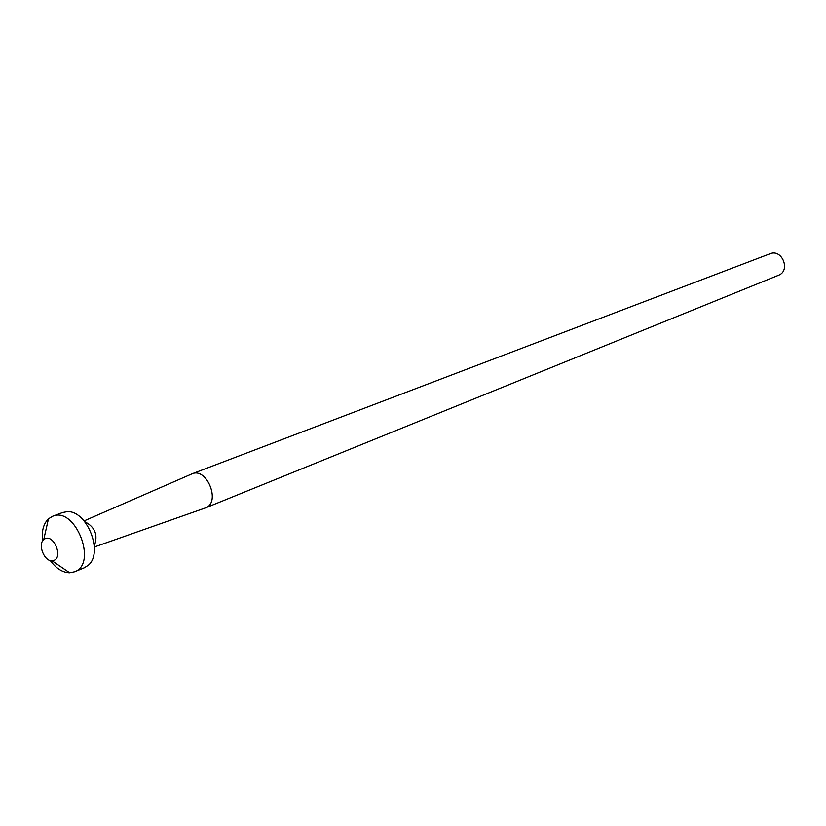 <?xml version="1.0" encoding="UTF-8"?>
<svg xmlns="http://www.w3.org/2000/svg" width="826" height="826" viewBox="0 0 826 826"><rect width="100%" height="100%" fill="white"/><g stroke="black" fill="none" stroke-linecap="round" stroke-linejoin="round"><path stroke-width="1.24" d="M191.498 474.062L192.128 473.794C206.944 467.144 220.965 502.322 205.684 507.825L204.9 508.114M192.128 473.794L770.008 253.758C782.067 248.533 790.916 270.67 778.598 275.234L778.35 275.337M84.82 521.764C95.083 527.009 98.242 535.052 94.298 545.883M42.591 541.009C41.455 531.201 43.417 523.818 48.455 518.842L52.678 516.24L62.58 512.533L66.968 511.707C86.957 509.807 104.014 553.172 88.083 565.397L84.2 567.823M52.678 516.24C75.207 506.101 97.974 563.621 74.65 571.768L69.673 572.79C62.59 572.583 56.127 568.505 50.283 560.555M45.058 538.748C53.762 534.215 63.189 557.023 54 560.379L52.069 560.792C44.232 561.484 37.542 544.448 43.737 539.615L45.058 538.748M84.097 520.907L191.962 473.866M52.069 560.792L69.673 572.79M43.737 539.615L48.455 518.842M74.536 571.809L84.314 567.782M94.36 546.998L205.375 507.949M205.529 507.887L778.474 275.285"/></g></svg>

